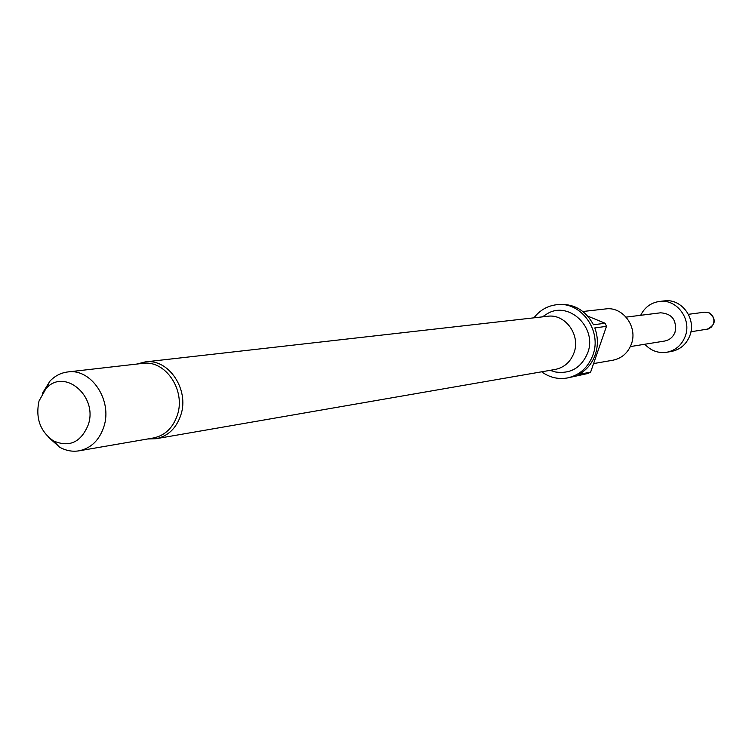 <?xml version="1.0" encoding="UTF-8"?>
<svg xmlns="http://www.w3.org/2000/svg" width="752" height="752" viewBox="0 0 752 752"><rect width="100%" height="100%" fill="white"/><g stroke="black" fill="none" stroke-linecap="round" stroke-linejoin="round"><path stroke-width="1.13" d="M79.035 450.824L153.417 437.984C165.017 435.511 173.007 427.86 177.387 415.01C185.923 390.175 165.29 359.71 142.72 363.385L67.736 371.958C91.171 368.113 112.706 400.374 103.898 426.61C99.377 440.183 91.086 448.248 79.035 450.824C72.277 451.914 65.734 450.664 59.427 447.055L48.617 437.335M156.162 438.707C168.1 436.151 176.316 428.273 180.828 415.057C189.617 389.508 168.392 358.159 145.155 361.919L547.569 316.282C565.166 313.528 580.845 335.044 574.002 352.81C570.495 362.003 564.226 367.549 555.192 369.458L156.162 438.707L147.702 438.971M543.696 316.028L547.315 313.687C569.048 300.443 597.577 327.91 587.679 352.942C581.371 367.681 570.702 374.035 555.681 372.014L551.545 370.792M593.582 363.583L612.993 360.199C621.801 358.337 627.92 352.979 631.36 344.115C638.053 326.979 622.816 306.261 605.651 308.931L582.866 311.497M533.92 317.833C539.851 310.2 547.465 305.82 556.762 304.701C580.948 301.195 602.305 330.758 592.886 355.123C588.092 367.643 579.548 375.267 567.262 377.983C558.031 379.525 549.486 377.466 541.656 371.808M590.602 372.184L578.786 374.355C586.579 370.097 592.068 363.554 595.255 354.737C598.207 345.807 598.066 336.868 594.813 327.91L606.469 326.359L590.602 372.184L587.744 373.518L567.262 377.983M556.762 304.701L559.215 304.457C574.293 303.723 585.714 310.491 593.46 324.761L605.134 323.257L606.469 326.359M42.328 393.446L49.97 381.085C55.009 375.85 60.931 372.804 67.736 371.958M39.001 401.051L45.891 388.765C63.967 367.437 98.155 396.003 88.313 424.673C81 442.383 69.344 447.769 53.345 440.832C40.194 431.46 35.41 418.197 39.001 401.051M640.676 315.295C644.699 307.286 650.997 302.661 659.57 301.43C676.772 298.798 691.962 319.299 685.241 336.276C681.791 345.055 675.663 350.376 666.855 352.246C658.282 353.468 650.941 350.799 644.831 344.247M659.57 301.43L664.364 300.894C681.481 298.281 696.587 318.66 689.894 335.533C686.463 344.256 680.363 349.548 671.602 351.41L666.855 352.246M626.125 317.118L660.604 312.804C672.1 313.687 676.922 320.136 675.052 332.13C673.106 337.075 669.637 340.045 664.646 341.041L630.345 346.587M587.735 316.103L605.134 323.257M690.919 331.773L708.281 328.981L711.448 327.054L713.479 323.858C714.748 318.782 713.131 315.06 708.61 312.691L704.624 312.183L688.418 314.317M145.155 361.919L136.958 364.043M542.38 316.874L547.315 313.687M45.891 388.765L49.97 381.085M707.077 329.273C715.904 324.732 716.571 319.224 709.061 312.757L704.624 312.183M53.345 440.832L59.427 447.055M550.05 370.351L555.681 372.014"/></g></svg>
